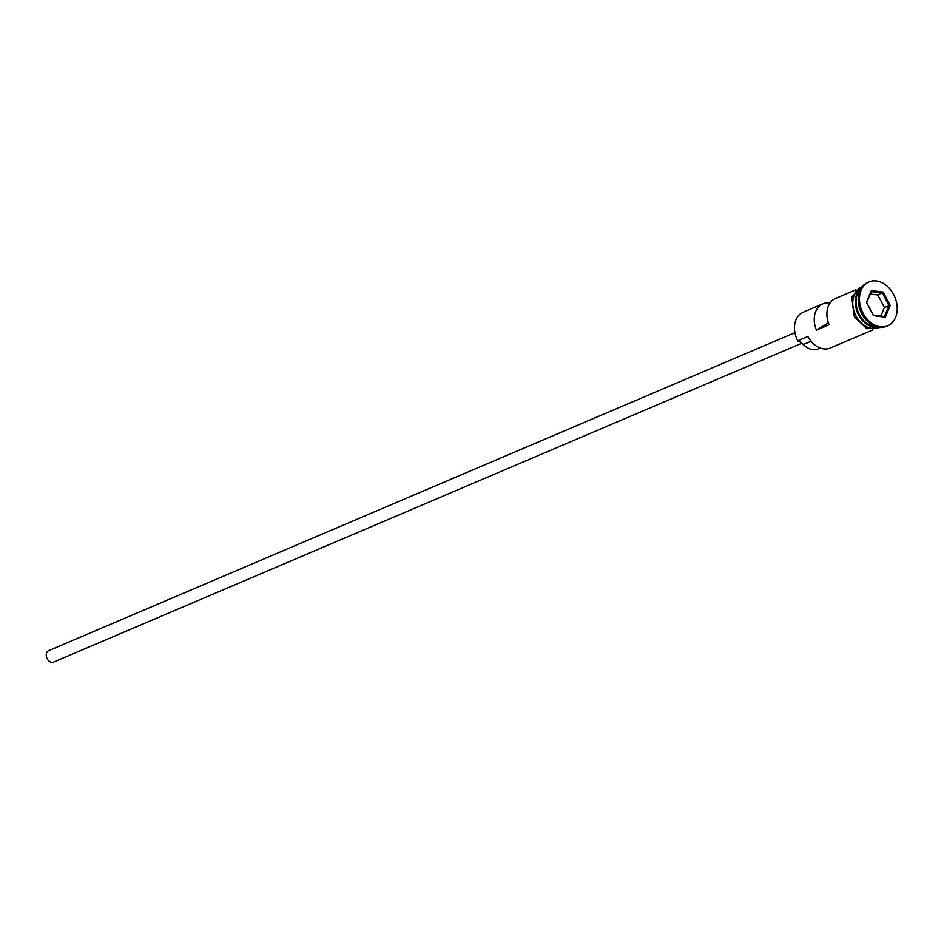 <?xml version="1.0" encoding="UTF-8"?>
<svg xmlns="http://www.w3.org/2000/svg" width="944" height="944" viewBox="0 0 944 944"><rect width="100%" height="100%" fill="white"/><g stroke="black" fill="none" stroke-linecap="round" stroke-linejoin="round"><path stroke-width="1.42" d="M830.071 302.989A21.771 16.284 66.9 0 0 822.932 303.803L803.179 312.228A21.771 16.284 66.9 0 0 797.763 340.808L807.887 336.489A21.771 16.284 66.9 0 0 830.378 347.982L872.657 329.963M801.928 343.191L53.631 662.074A6.219 4.649 -113.1 0 1 47.2 658.794A6.219 4.649 -113.1 0 1 48.746 650.628L794.919 332.654M861.058 288.416A21.771 16.284 66.9 0 0 859.323 314.576A21.771 16.284 66.9 0 0 877.507 327.037M861.483 287.755A21.771 16.284 66.9 0 0 858.556 314.895A21.771 16.284 66.9 0 0 878.286 327.19M868.987 281.926L867.725 282.468A23.848 17.83 66.9 0 0 861.789 313.762A23.848 17.83 66.9 0 0 886.428 326.353L887.69 325.81A23.848 17.83 66.9 0 0 893.626 294.516A23.848 17.83 66.9 0 0 868.987 281.926A23.848 17.83 66.9 0 0 863.064 313.231A23.848 17.83 66.9 0 0 887.69 325.81M822.932 303.803A21.771 16.284 66.9 0 0 816.454 330.129L829.115 324.736A21.771 16.284 -113.1 0 1 835.605 298.41L855.583 289.891M861.848 287.224L861.447 287.401A21.771 16.284 66.9 0 0 856.031 315.98A21.771 16.284 66.9 0 0 878.522 327.462L878.923 327.297M828.443 322.99L827.404 323.426A5.18 3.882 -113.1 0 1 827.77 320.771M816.454 330.129L827.404 323.426M885.354 317.184L873.471 315.65L866.462 302.34L871.324 290.563L883.206 292.085L890.216 305.396L885.354 317.184L884.41 316.547L888.965 305.514L882.392 293.053L871.265 291.625L866.71 302.658L873.283 315.119L884.41 316.547M797.763 340.808L798.058 341.197A12.449 9.31 -113.1 0 1 803.379 344.513L811.049 341.244M820.242 348.017L818.2 348.891A17.83 13.334 -113.1 0 1 803.379 344.513M880.835 316.087L884.398 307.461L877.826 295L883.206 292.085M877.826 295L870.274 294.021M884.398 307.461L890.216 305.396M871.265 291.625L871.324 290.563M857.683 293.301A21.358 15.977 66.9 0 0 859.075 314.623A21.358 15.977 66.9 0 0 871.654 326.093M862.061 286.929A21.983 16.437 66.9 0 0 855.889 316.051A21.983 16.437 66.9 0 0 879.277 327.344M880.929 327.438L866.816 328.724L854.344 316.806L851.736 297.03L863.135 285.678"/></g></svg>
